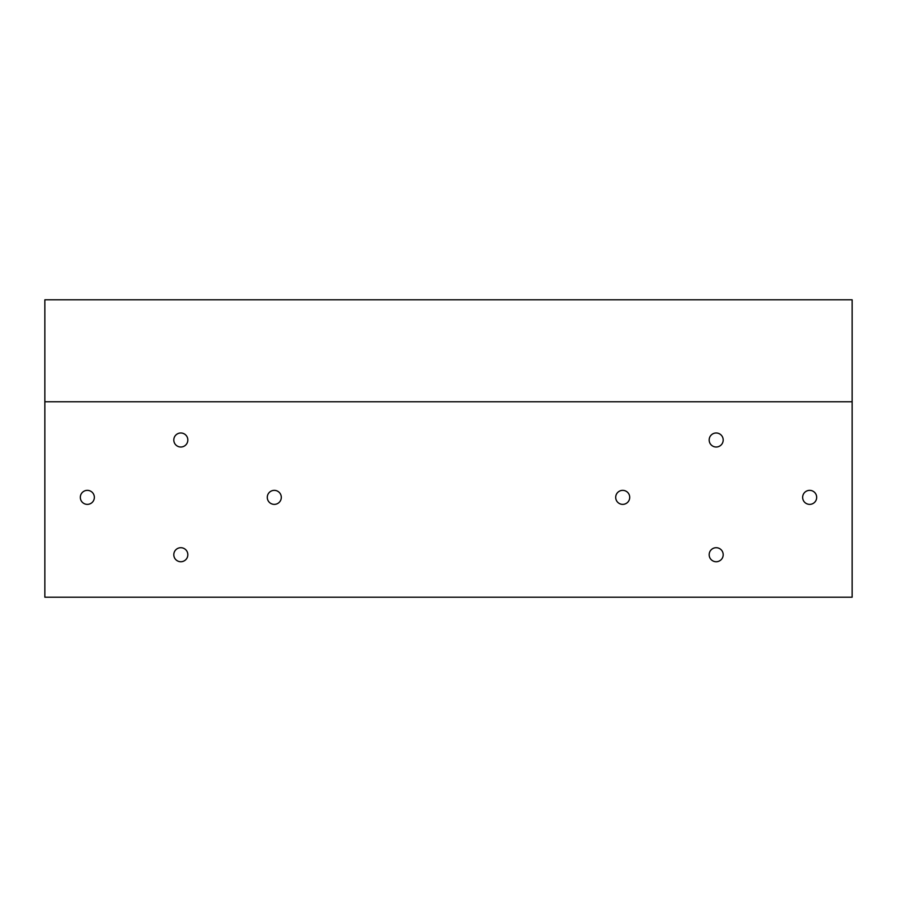 <?xml version="1.0" encoding="UTF-8"?>
<svg xmlns="http://www.w3.org/2000/svg" width="897" height="897" viewBox="0 0 897 897"><rect width="100%" height="100%" fill="white"/><g stroke="black" fill="none" stroke-linecap="round" stroke-linejoin="round"><path stroke-width="1.35" d="M87.334 490.356A7.008 7.008 0 0 0 80.326 497.364A7.008 7.008 0 0 0 87.334 504.372A7.008 7.008 0 0 0 94.353 497.364A7.008 7.008 0 0 0 87.334 490.356M180.813 432.993A7.008 7.008 0 0 0 173.805 440.001A7.008 7.008 0 0 0 180.813 447.009A7.008 7.008 0 0 0 187.832 440.001A7.008 7.008 0 0 0 180.813 432.993M274.291 490.356A7.008 7.008 0 0 0 267.284 497.364A7.008 7.008 0 0 0 274.291 504.372A7.008 7.008 0 0 0 281.299 497.364A7.008 7.008 0 0 0 274.291 490.356M180.813 547.708A7.008 7.008 0 0 0 173.805 554.727A7.008 7.008 0 0 0 180.813 561.735A7.008 7.008 0 0 0 187.832 554.727A7.008 7.008 0 0 0 180.813 547.708M809.666 490.356A7.008 7.008 0 0 0 802.647 497.364A7.008 7.008 0 0 0 809.666 504.372A7.008 7.008 0 0 0 816.674 497.364A7.008 7.008 0 0 0 809.666 490.356M716.187 432.993A7.008 7.008 0 0 0 709.168 440.001A7.008 7.008 0 0 0 716.187 447.009A7.008 7.008 0 0 0 723.195 440.001A7.008 7.008 0 0 0 716.187 432.993M622.709 490.356A7.008 7.008 0 0 0 615.701 497.364A7.008 7.008 0 0 0 622.709 504.372A7.008 7.008 0 0 0 629.716 497.364A7.008 7.008 0 0 0 622.709 490.356M716.187 547.708A7.008 7.008 0 0 0 709.168 554.727A7.008 7.008 0 0 0 716.187 561.735A7.008 7.008 0 0 0 723.195 554.727A7.008 7.008 0 0 0 716.187 547.708M852.15 401.766L852.15 597.211L44.85 597.211L44.85 299.789L852.15 299.789L852.15 401.766L44.85 401.766"/></g></svg>
